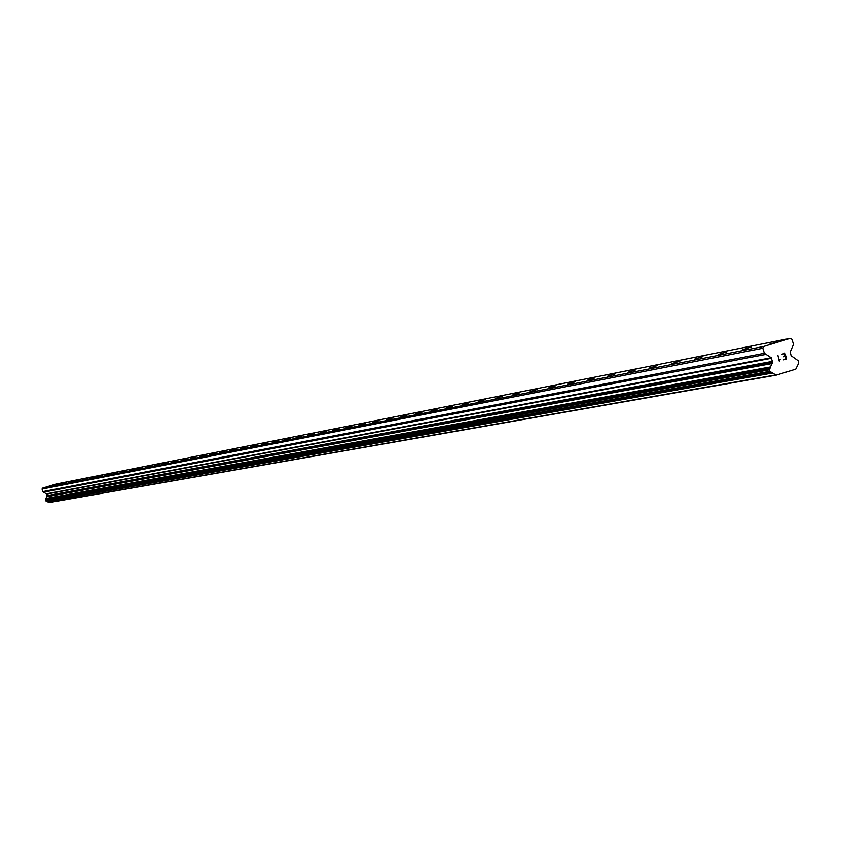 <?xml version="1.0" encoding="UTF-8"?>
<svg xmlns="http://www.w3.org/2000/svg" width="841" height="841" viewBox="0 0 841 841"><rect width="100%" height="100%" fill="white"/><g stroke="black" fill="none" stroke-linecap="round" stroke-linejoin="round"><path stroke-width="1.26" d="M768.296 344.589L777.105 341.909L768.296 344.589M742.876 349.593L751.539 346.965L742.876 349.593M718.33 354.439L726.845 351.853L718.33 354.439M694.603 359.118L702.981 356.573L694.603 359.118M671.675 363.638L679.906 361.136L671.675 363.638M649.483 368.011L657.588 365.551L649.483 368.011M628.006 372.248L635.985 369.83L628.006 372.248M607.213 376.348L615.055 373.961L607.213 376.348M587.06 380.321L594.787 377.977L587.06 380.321M567.528 384.169L575.139 381.856L567.528 384.169M548.574 387.911L556.069 385.63L548.574 387.911M530.187 391.528L537.578 389.288L530.187 391.528M512.348 395.049L519.633 392.842L512.348 395.049M495.013 398.466L502.193 396.29L495.013 398.466M478.172 401.788L485.257 399.643L478.172 401.788M461.814 405.015L468.784 402.902L461.814 405.015M445.898 408.148L452.773 406.066L445.898 408.148M430.413 411.207L437.204 409.147L430.413 411.207M415.349 414.171L422.045 412.143L415.349 414.171M400.684 417.062L407.296 415.065L400.684 417.062M386.408 419.88L392.936 417.903L386.408 419.88M372.489 422.624L378.934 420.668L372.489 422.624M358.939 425.294L365.299 423.37L358.939 425.294M345.725 427.901L352.001 425.998L345.725 427.901M332.836 430.445L339.039 428.563L332.836 430.445M320.263 432.926L326.403 431.065L320.263 432.926M308.006 435.344L314.061 433.504L308.006 435.344M296.032 437.698L302.024 435.88L296.032 437.698M284.353 440.001L290.261 438.214L284.353 440.001M272.936 442.25L278.781 440.484L272.936 442.25M261.793 444.447L267.564 442.702L261.793 444.447M250.891 446.603L256.61 444.868L250.891 446.603M240.253 448.695L245.898 446.981L240.253 448.695M229.845 450.755L235.427 449.052L229.845 450.755M219.669 452.752L225.188 451.081L219.669 452.752M209.714 454.718L215.18 453.057L209.714 454.718M199.969 456.642L205.383 455.002L199.969 456.642M190.444 458.524L195.795 456.894L190.444 458.524M181.109 460.363L186.408 458.755L181.109 460.363M171.984 462.161L177.22 460.574L171.984 462.161M163.038 463.927L168.221 462.35L163.038 463.927M154.281 465.651L159.412 464.095L154.281 465.651M145.693 467.344L150.781 465.798L145.693 467.344M137.283 468.994L142.318 467.47L137.283 468.994M129.051 470.624L134.024 469.11L129.051 470.624M120.967 472.221L125.898 470.718L120.967 472.221M113.051 473.777L117.929 472.295L113.051 473.777M105.283 475.312L110.118 473.84L105.283 475.312M97.661 476.815L102.455 475.354L97.661 476.815M90.187 478.287L94.938 476.847L90.187 478.287M82.849 479.727L87.559 478.308L82.849 479.727M75.658 481.147L80.316 479.738L75.658 481.147M68.594 482.545L73.209 481.147L68.594 482.545M61.656 483.911L66.239 482.524L61.656 483.911M54.854 485.257L59.385 483.88L54.854 485.257M48.158 486.571L52.657 485.204L48.158 486.571M790.193 338.366L56.063 484.059L42.534 488.158L42.05 489.073L42.817 491.617L46.339 493.856L771.239 357.74L764.353 353.283L762.84 348.237L763.775 346.429L790.193 338.366L791.97 339.344L793.494 344.39L790.225 351.948L791.097 355.68L798.466 360.936L798.593 363.354L795.744 369.167L776.138 375.17L769.788 371.344L769.336 369.84L772.511 361.966L771.239 357.74M46.339 493.856L46.98 495.98L45.34 499.953L48.81 502.634L776.138 375.17M786.114 358.613L785.41 356.279L786.114 358.613L783.297 359.895L786.619 358.886L783.307 359.895M783.823 356.773L785.305 355.89L784.6 353.556L785.294 355.89M784.6 353.556L781.667 354.45L784.6 353.556M781.667 354.45L784.863 353.052L786.619 358.886L784.863 353.052M780.227 359.17L779.691 359.685M779.88 360.043L779.313 361.104L779.88 360.043M779.239 361.136L777.862 355.186M48.767 502.603L776.043 375.118M48.536 502.529L775.591 374.949M46.802 496.768L772.164 363.533M46.844 496.232L772.248 362.471M42.05 489.073L762.84 348.237M42.534 488.158L763.775 346.429M46.938 501.572L772.469 373.057M46.549 501.352L771.712 372.626M46.476 501.225L771.565 372.363M46.118 501.005L770.861 371.932M45.971 501.005L770.556 371.932M45.572 500.71L769.788 371.344M45.34 499.953L769.336 369.84M45.488 499.501L769.62 368.936M45.645 499.386L769.925 368.705M45.813 499.018L770.251 367.99M45.803 498.871L770.219 367.685M46.003 498.482L770.619 366.918M46.98 495.98L772.511 361.966M47.012 495.664L772.564 361.336M46.539 494.098L771.639 358.234M43.322 492.237L765.342 354.513M42.817 491.617L764.353 353.283"/></g></svg>
